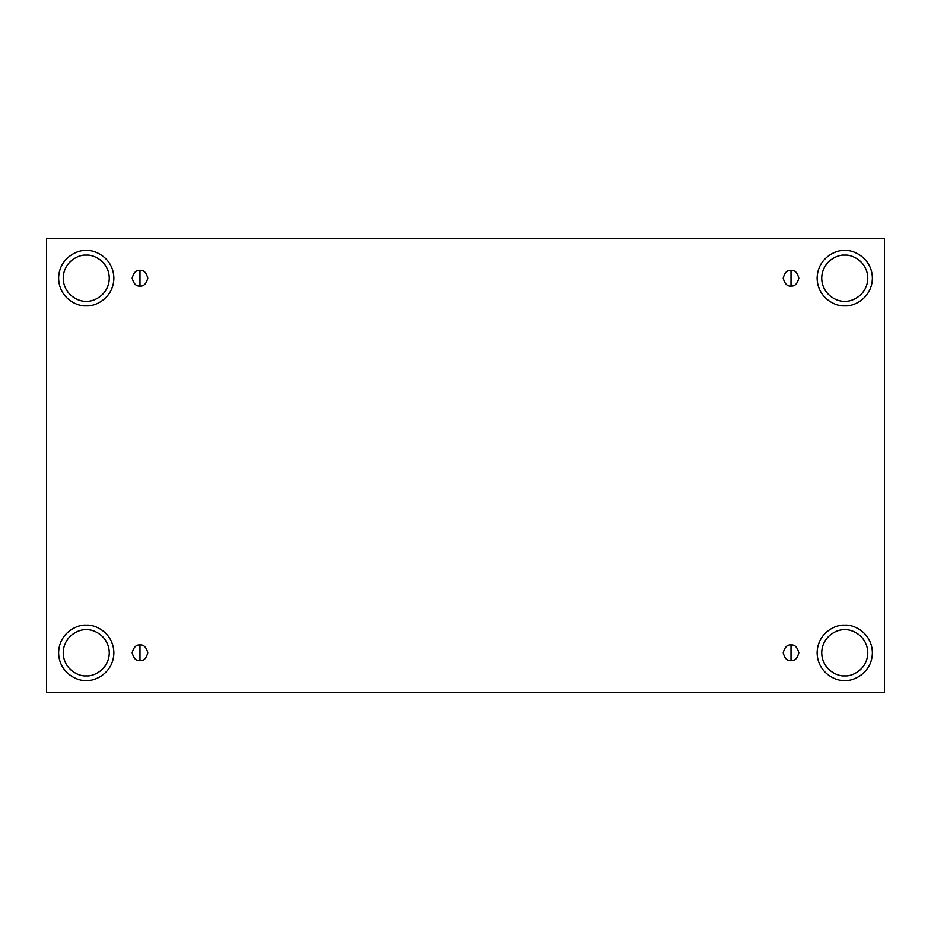 <?xml version="1.0" encoding="UTF-8"?>
<svg xmlns="http://www.w3.org/2000/svg" width="931" height="931" viewBox="0 0 931 931"><rect width="100%" height="100%" fill="white"/><g stroke="black" fill="none" stroke-linecap="round" stroke-linejoin="round"><path stroke-width="1.4" d="M139.987 644.997L139.987 660.661C143.688 661.103 146.295 658.496 147.808 652.829C146.295 647.161 143.688 644.555 139.987 644.997C143.688 644.555 146.295 647.161 147.808 652.829C146.295 658.496 143.688 661.103 139.987 660.661C136.275 661.103 133.668 658.496 132.155 652.829C133.668 647.161 136.275 644.555 139.987 644.997C136.275 644.555 133.668 647.161 132.155 652.829C133.668 658.496 136.275 661.103 139.987 660.661L139.987 644.997M791.013 644.997L791.013 660.661C794.725 661.103 797.332 658.496 798.845 652.829C797.332 647.161 794.725 644.555 791.013 644.997C794.725 644.555 797.332 647.161 798.845 652.829C797.332 658.496 794.725 661.103 791.013 660.661C787.312 661.103 784.705 658.496 783.192 652.829C784.705 647.161 787.312 644.555 791.013 644.997C787.312 644.555 784.705 647.161 783.192 652.829C784.705 658.496 787.312 661.103 791.013 660.661L791.013 644.997M791.013 270.339L791.013 286.003C794.725 286.445 797.332 283.839 798.845 278.171C797.332 272.504 794.725 269.897 791.013 270.339C794.725 269.897 797.332 272.504 798.845 278.171C797.332 283.839 794.725 286.445 791.013 286.003C787.312 286.445 784.705 283.839 783.192 278.171C784.705 272.504 787.312 269.897 791.013 270.339C787.312 269.897 784.705 272.504 783.192 278.171C784.705 283.839 787.312 286.445 791.013 286.003L791.013 270.339M139.987 270.339L139.987 286.003C143.688 286.445 146.295 283.839 147.808 278.171C146.295 272.504 143.688 269.897 139.987 270.339C143.688 269.897 146.295 272.504 147.808 278.171C146.295 283.839 143.688 286.445 139.987 286.003C136.275 286.445 133.668 283.839 132.155 278.171C133.668 272.504 136.275 269.897 139.987 270.339C136.275 269.897 133.668 272.504 132.155 278.171C133.668 283.839 136.275 286.445 139.987 286.003L139.987 270.339M844.754 675.859C851.493 676.779 867.471 669.878 867.785 652.829C867.471 635.78 851.493 628.867 844.754 629.798C851.493 628.867 867.471 635.78 867.785 652.829C867.471 669.878 851.493 676.779 844.754 675.859C838.016 676.779 822.038 669.878 821.724 652.829C822.038 635.78 838.016 628.867 844.754 629.798C838.016 628.867 822.038 635.78 821.724 652.829C822.038 669.878 838.016 676.779 844.754 675.859M844.754 680.468C852.843 681.573 872.021 673.288 872.394 652.829C872.021 632.37 852.843 624.073 844.754 625.19C852.843 624.073 872.021 632.37 872.394 652.829C872.021 673.288 852.843 681.573 844.754 680.468C836.678 681.573 817.499 673.288 817.115 652.829C817.499 632.37 836.678 624.073 844.754 625.19C836.678 624.073 817.499 632.37 817.115 652.829C817.499 673.288 836.678 681.573 844.754 680.468M86.246 675.859C92.984 676.779 108.962 669.878 109.276 652.829C108.962 635.78 92.984 628.867 86.246 629.798C92.984 628.867 108.962 635.78 109.276 652.829C108.962 669.878 92.984 676.779 86.246 675.859C79.507 676.779 63.529 669.878 63.215 652.829C63.529 635.78 79.507 628.867 86.246 629.798C79.507 628.867 63.529 635.78 63.215 652.829C63.529 669.878 79.507 676.779 86.246 675.859M86.246 680.468C94.322 681.573 113.501 673.288 113.885 652.829C113.501 632.37 94.322 624.073 86.246 625.19C94.322 624.073 113.501 632.37 113.885 652.829C113.501 673.288 94.322 681.573 86.246 680.468C78.157 681.573 58.979 673.288 58.606 652.829C58.979 632.37 78.157 624.073 86.246 625.19C78.157 624.073 58.979 632.37 58.606 652.829C58.979 673.288 78.157 681.573 86.246 680.468M86.246 301.202C92.984 302.133 108.962 295.22 109.276 278.171C108.962 261.122 92.984 254.221 86.246 255.141C92.984 254.221 108.962 261.122 109.276 278.171C108.962 295.22 92.984 302.133 86.246 301.202C79.507 302.133 63.529 295.22 63.215 278.171C63.529 261.122 79.507 254.221 86.246 255.141C79.507 254.221 63.529 261.122 63.215 278.171C63.529 295.22 79.507 302.133 86.246 301.202M86.246 305.81C94.322 306.927 113.501 298.63 113.885 278.171C113.501 257.712 94.322 249.427 86.246 250.532C94.322 249.427 113.501 257.712 113.885 278.171C113.501 298.63 94.322 306.927 86.246 305.81C78.157 306.927 58.979 298.63 58.606 278.171C58.979 257.712 78.157 249.427 86.246 250.532C78.157 249.427 58.979 257.712 58.606 278.171C58.979 298.63 78.157 306.927 86.246 305.81M844.754 301.202C851.493 302.133 867.471 295.22 867.785 278.171C867.471 261.122 851.493 254.221 844.754 255.141C851.493 254.221 867.471 261.122 867.785 278.171C867.471 295.22 851.493 302.133 844.754 301.202C838.016 302.133 822.038 295.22 821.724 278.171C822.038 261.122 838.016 254.221 844.754 255.141C838.016 254.221 822.038 261.122 821.724 278.171C822.038 295.22 838.016 302.133 844.754 301.202M844.754 305.81C852.843 306.927 872.021 298.63 872.394 278.171C872.021 257.712 852.843 249.427 844.754 250.532C852.843 249.427 872.021 257.712 872.394 278.171C872.021 298.63 852.843 306.927 844.754 305.81C836.678 306.927 817.499 298.63 817.115 278.171C817.499 257.712 836.678 249.427 844.754 250.532C836.678 249.427 817.499 257.712 817.115 278.171C817.499 298.63 836.678 306.927 844.754 305.81M46.55 238.487L884.45 238.487L884.45 692.513L46.55 692.513L46.55 238.487L46.55 692.513L884.45 692.513L884.45 238.487L46.55 238.487"/></g></svg>
